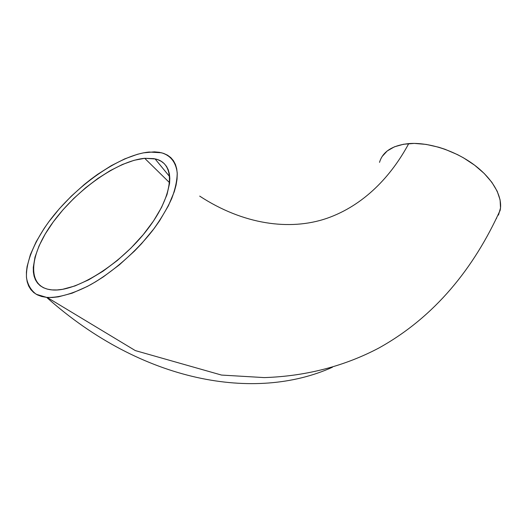 <?xml version="1.0" encoding="UTF-8"?>
<svg xmlns="http://www.w3.org/2000/svg" width="527" height="527" viewBox="0 0 527 527"><rect width="100%" height="100%" fill="white"/><g stroke="black" fill="none" stroke-linecap="round" stroke-linejoin="round"><path stroke-width="0.79" d="M499.985 210.932C503.318 197.744 493.404 179.2 474.129 164.826C454.86 150.452 428.352 142.026 408.741 143.601C391.442 175.88 364.15 205.332 326.878 218.336C289.639 231.109 242.987 224.436 199.687 196.116C242.987 224.436 289.639 231.109 326.878 218.336C364.15 205.332 391.442 175.88 408.741 143.601C392.437 145.333 382.694 151.585 379.519 162.362M46.653 297.386L41.686 296.503L37.377 294.889L33.761 292.577L30.849 289.606L28.662 286.016L27.2 281.873L26.455 277.209L26.422 272.097L27.081 266.59L30.395 254.62L36.165 241.768L44.11 228.481L48.794 221.814L59.393 208.685L71.316 196.149L84.201 184.582L90.888 179.266L97.66 174.312L111.296 165.656L124.701 158.897L137.455 154.286L143.456 152.85L154.431 151.842L159.299 152.303L163.686 153.416L167.54 155.188L170.814 157.626L173.455 160.715L175.438 164.45L176.71 168.805L177.256 173.745L177.039 179.246L176.044 185.254L174.272 191.723L168.403 205.767L159.569 220.813L154.134 228.494L141.506 243.737L134.451 251.115L119.286 264.903L103.332 276.873L95.295 281.978L87.363 286.431L72.153 293.17L58.385 296.846L52.239 297.505L46.653 297.386C142.501 382.793 255.364 401.982 332.425 367.24C255.364 401.982 142.501 382.793 46.653 297.386L36.277 294.297C31.06 290.423 27.806 284.955 26.515 277.907C25.566 262.742 34.071 242.196 48.794 221.814C75.256 185.972 119.306 154.925 149.134 152.033L161.591 152.784C170.682 155.603 175.893 162.257 177.21 172.737C177.158 180.306 175.326 188.929 171.71 198.607C167.072 208.725 160.821 219.206 152.962 230.049C136.091 251.702 112.949 271.991 90.532 284.725C73.899 293.532 58.866 297.86 47.206 297.432M169.635 182.764L144.708 158.311L155.472 158.97C175.794 163.423 174.49 194.074 147.665 229.113C121.085 264.205 75.717 292.498 51.929 289.896L56.995 289.955L62.561 289.316L74.979 285.937L88.668 279.824L103.015 271.207L117.343 260.457L130.959 248.079L143.232 234.667L153.594 220.866L161.605 207.322L166.98 194.641L169.569 183.343L169.819 178.343L169.384 173.838L168.284 169.865L166.545 166.44L164.2 163.601L161.282 161.348L157.83 159.688L153.884 158.634L144.708 158.311L169.635 182.764M51.824 289.89L51.824 289.89C25.737 287.406 29.123 254.271 53.411 221.702C77.443 189.035 117.752 160.702 144.708 158.311L134.128 160.294L122.534 164.437L110.327 170.57L97.89 178.442L85.611 187.803L73.859 198.363L62.99 209.799L53.359 221.775L45.282 233.916L39.077 245.839L34.999 257.136L33.28 267.387L33.359 271.985L34.084 276.168L35.461 279.877L37.489 283.071L40.171 285.713L43.484 287.749L47.417 289.152L51.929 289.896M382.154 156.466L387.22 150.966L394.433 146.816L403.557 144.246L414.275 143.41L426.159 144.405L438.701 147.224L445.051 149.293L457.535 154.642L463.523 157.863L474.649 165.214L484.234 173.488L491.849 182.296L497.198 191.235L500.103 199.904L500.512 207.954L498.489 215.075M496.618 218.204L496.23 218.725M169.747 176.749L155.037 158.871M500.149 210.24C474.083 267.815 435.019 316.892 378.755 348.083C346.134 365.277 307.854 376.186 264.251 377.596L221.524 375.066L135.307 350.587L47.16 297.426"/></g></svg>

